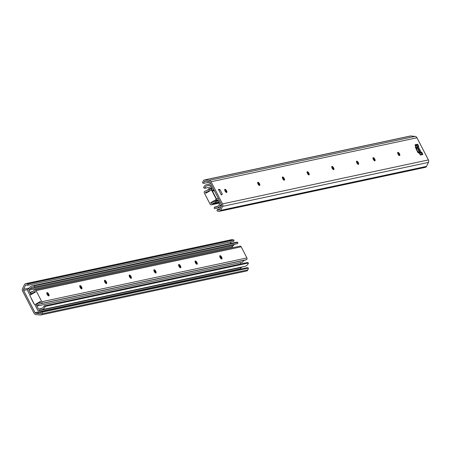 <?xml version="1.0" encoding="UTF-8"?>
<svg xmlns="http://www.w3.org/2000/svg" width="451" height="451" viewBox="0 0 451 451"><rect width="100%" height="100%" fill="white"/><g stroke="black" fill="none" stroke-linecap="round" stroke-linejoin="round"><path stroke-width="0.68" d="M41.498 311.585L42.603 312.109L248.495 268.142L247.385 267.618L41.498 311.585L40.844 313.338A0.648 0.592 77.9 0 1 40.257 313.721L36.035 313.31A1.297 1.19 77.9 0 1 35.065 312.622L240.958 268.655L240.428 267.623M35.065 312.622L23.632 290.467A1.297 1.19 77.9 0 1 23.61 289.226L25.555 285.241A0.648 0.592 77.9 0 1 26.175 284.919L27.923 285.286L233.815 241.319L233.996 240.045L28.103 284.012L26.361 283.651L232.248 239.684L233.996 240.045M34.034 303.647L31.147 298.055M42.603 312.109L41.954 313.862A1.951 1.781 77.9 0 1 40.195 315.012L35.973 314.601A2.599 2.373 77.9 0 1 34.028 313.219L22.595 291.07A2.599 2.373 77.9 0 1 22.55 288.589L24.501 284.598A1.951 1.781 77.9 0 1 26.361 283.651M33.814 303.551L31.412 298.9M25.679 283.651L231.572 239.684A1.951 1.781 77.9 0 1 232.248 239.684M248.495 268.142L247.841 269.895A1.951 1.781 77.9 0 1 246.59 271.017L40.697 314.984M240.958 268.655A1.297 1.19 -102.1 0 0 241.161 268.948M230.348 243.517L231.149 241.888M27.923 285.286L28.103 284.012M36.599 305.457L38.521 309.177L40.483 308.608A4.392 4.014 -102.1 0 0 41.204 308.523A4.392 4.014 -102.1 0 0 44.063 305.93L247.379 262.51L248.495 263.018A5.694 5.203 77.9 0 1 244.797 266.378L41.475 309.798A5.694 5.203 -102.1 0 0 45.173 306.432L248.495 263.018M240.873 263.903L240.231 262.657M36.706 305.056L36.57 305.412M30.065 295.258A1.297 1.19 -102.1 0 1 29.811 294.92L27.387 290.218A0.648 0.592 -102.1 0 1 27.714 289.294A3.247 2.971 77.9 0 0 29.27 288.065A5.694 5.203 -102.1 0 1 32.449 285.776A5.694 5.203 -102.1 0 1 34.524 285.793L34.321 287.061A4.392 4.014 -102.1 0 0 32.72 287.05A4.392 4.014 -102.1 0 0 30.268 288.809L28.751 290.258L232.068 246.838L233.584 245.395A4.392 4.014 77.9 0 1 234.582 244.295M28.751 290.258L30.302 293.251M30.324 293.302L30.848 294.317L32.156 293.917A1.426 1.308 77.9 0 1 32.286 293.883L32.258 293.889M232.519 247.712L232.068 246.838M36.881 304.696L36.424 305.118M37.884 303.038A1.426 1.308 77.9 0 1 37.845 303.484M34.321 287.061L237.638 243.641L237.84 242.373L34.524 285.793M35.358 304.493A1.297 1.19 -102.1 0 0 35.387 305.722L37.811 310.418A0.648 0.592 -102.1 0 0 38.724 310.621A3.247 2.971 77.9 0 1 40.539 309.899A5.694 5.203 -102.1 0 0 41.475 309.798M242.486 266.874A3.247 2.971 -102.1 0 0 242.04 267.206A0.648 0.592 77.9 0 1 241.781 267.336L38.465 310.756M32.449 285.776L235.766 242.362A5.694 5.203 77.9 0 1 237.84 242.373M45.173 306.432L44.063 305.93M215.849 201.456L215.612 202.713A3.247 2.971 77.9 0 0 212.624 203.835A3.247 2.971 -102.1 0 1 211.711 204.675A1.297 1.19 -102.1 0 1 210.087 204.128L204.342 193.005A1.297 1.19 -102.1 0 1 204.788 191.263A3.247 2.971 -102.1 0 1 205.949 190.897A3.247 2.971 77.9 0 0 208.447 188.839L209.574 189.307A4.549 4.155 77.9 0 1 206.581 192.12A4.549 4.155 77.9 0 1 206.079 192.188L205.38 192.408L205.808 193.237L210.989 190.237A0.648 0.592 77.9 0 1 211.801 190.508L216.091 198.823A0.648 0.592 77.9 0 1 215.871 199.697L210.69 202.696L211.119 203.531L211.666 203.023A4.549 4.155 77.9 0 1 214.067 201.411A4.549 4.155 77.9 0 1 215.849 201.456L218.397 200.909M206.079 192.188L208.328 191.776M216.176 199.63A0.648 0.592 -102.1 0 0 216.401 198.756L212.111 190.44A0.648 0.592 -102.1 0 0 211.305 190.164M210.69 202.696L215.871 199.697M209.574 189.307L212.128 188.76M215.612 202.713L218.96 201.997M208.447 188.839L211.795 188.123M225.083 191.055A1.821 0.705 -120.1 0 1 225.235 189.324A1.821 0.705 -120.1 0 1 226.413 190.547A1.821 0.705 -120.1 0 1 226.887 192.177A1.821 0.705 -120.1 0 1 226.182 192.38A1.821 0.705 -120.1 0 1 225.083 191.055M224.761 189.482A3.118 1.212 -120.1 0 1 226.515 192.509M209.839 182.052L203.615 183.382L204.264 181.629A0.648 0.592 77.9 0 1 204.85 181.246L209.072 181.657A1.297 1.19 77.9 0 1 210.042 182.345L221.48 204.5A1.297 1.19 77.9 0 1 221.503 205.741L219.552 209.732A0.648 0.592 77.9 0 1 218.932 210.048L217.185 209.681L219.851 209.112M257.701 182.452A3.118 1.212 -120.1 0 1 259.455 185.474M307.114 171.899A3.118 1.212 -120.1 0 1 308.867 174.92M356.527 161.345A3.118 1.212 -120.1 0 1 358.28 164.373M397.709 152.551A3.118 1.212 -120.1 0 1 399.462 155.578M419.915 153.007L421.206 152.353L418.246 146.62L418.663 146.524L418.596 145.91L417.558 146.513L417.682 146.863M417.558 146.513L416.966 145.363L418.004 144.765L418.596 145.91M418.004 144.765L417.451 144.247L416.414 144.844L416.966 145.363M416.414 144.844L415.072 145.132M415.36 147.257L417.823 152.438L418.376 152.957L419.018 152.821L420.462 155.059L422.807 154.552L422.739 153.938L421.798 154.772M421.702 154.535L421.11 153.391L422.147 152.788L421.595 152.275L420.49 152.912M420.727 152.923L421.11 153.391M221.261 194.832L218.859 190.181M373 157.827A3.118 1.212 -120.1 0 1 374.753 160.855M331.823 166.622A3.118 1.212 -120.1 0 1 333.577 169.644M282.411 177.175A3.118 1.212 -120.1 0 1 284.164 180.197M258.028 184.019A1.821 0.705 -120.1 0 1 258.175 182.289A1.821 0.705 -120.1 0 1 259.359 183.512A1.821 0.705 -120.1 0 1 259.832 185.141A1.821 0.705 -120.1 0 1 259.122 185.344A1.821 0.705 -120.1 0 1 258.028 184.019M282.732 178.743A1.821 0.705 -120.1 0 1 282.884 177.012A1.821 0.705 -120.1 0 1 284.062 178.235A1.821 0.705 -120.1 0 1 284.536 179.864A1.821 0.705 -120.1 0 1 283.831 180.067A1.821 0.705 -120.1 0 1 282.732 178.743M307.441 173.466A1.821 0.705 -120.1 0 1 307.588 171.735A1.821 0.705 -120.1 0 1 308.772 172.958A1.821 0.705 -120.1 0 1 309.245 174.588A1.821 0.705 -120.1 0 1 308.535 174.791A1.821 0.705 -120.1 0 1 307.441 173.466M332.145 168.189A1.821 0.705 -120.1 0 1 332.297 166.458A1.821 0.705 -120.1 0 1 333.481 167.682A1.821 0.705 -120.1 0 1 333.954 169.311A1.821 0.705 -120.1 0 1 333.244 169.514A1.821 0.705 -120.1 0 1 332.145 168.189M356.854 162.912A1.821 0.705 -120.1 0 1 357.006 161.182A1.821 0.705 -120.1 0 1 358.184 162.405A1.821 0.705 -120.1 0 1 358.658 164.04A1.821 0.705 -120.1 0 1 357.953 164.237A1.821 0.705 -120.1 0 1 356.854 162.912M373.327 159.395A1.821 0.705 -120.1 0 1 373.473 157.664A1.821 0.705 -120.1 0 1 374.657 158.887A1.821 0.705 -120.1 0 1 375.131 160.522A1.821 0.705 -120.1 0 1 374.42 160.719A1.821 0.705 -120.1 0 1 373.327 159.395M398.03 154.118A1.821 0.705 -120.1 0 1 398.182 152.393A1.821 0.705 -120.1 0 1 399.36 153.611A1.821 0.705 -120.1 0 1 399.84 155.245A1.821 0.705 -120.1 0 1 399.129 155.448A1.821 0.705 -120.1 0 1 398.03 154.118M418.246 146.62L416.899 147.308M421.206 152.353L421.595 152.275M415.078 144.771L417.451 144.247M422.147 152.788L422.739 153.938M415.134 144.737L415.174 145.369L416.639 145.064A1.297 1.19 77.9 0 1 416.792 145.549M415.416 147.223L416.059 147.088L415.174 145.369M416.059 147.088L415.332 147.511M203.615 183.382L202.505 182.858L203.159 181.105A1.951 1.781 77.9 0 1 204.917 179.955L209.134 180.372A2.599 2.373 77.9 0 1 211.079 181.747L222.512 203.897A2.599 2.373 77.9 0 1 222.557 206.378L220.612 210.369A1.951 1.781 77.9 0 1 218.752 211.316L217.004 210.955L217.185 209.681M211.079 181.747L416.972 137.78L428.405 159.93L222.512 203.897M218.408 189.296L219.987 189.595L222.354 194.184L221.362 195.029L218.408 189.296M222.354 194.184L221.323 194.781M219.987 189.595L218.955 190.198M416.972 137.78A2.599 2.373 -102.1 0 0 415.027 136.399L209.134 180.372M204.41 179.983L410.303 136.016A1.951 1.781 77.9 0 1 410.805 135.988L415.027 136.399M222.557 206.378L428.45 162.411A2.599 2.373 -102.1 0 0 428.405 159.93M428.45 162.411L426.499 166.402A1.951 1.781 77.9 0 1 425.321 167.349L219.428 211.316M420.495 152.883L419.847 153.024L416.955 147.274M417.485 146.366L416.899 145.667A1.297 0.502 59.9 0 0 416.115 145.239A1.297 0.502 59.9 0 0 416.019 145.853L416.916 149.8A1.297 0.502 59.9 0 0 417.536 151L420.49 154.507A1.297 0.502 59.9 0 0 421.02 154.941M421.335 154.873A1.297 0.502 59.9 0 0 421.364 154.321L421.183 153.537M211.13 190.175A1.426 1.308 77.9 0 1 211.265 190.034L212.291 189.082L210.194 185.017L208.232 185.592A4.392 4.014 -102.1 0 0 207.505 185.671A4.392 4.014 -102.1 0 0 204.653 188.27L211.153 186.877M221.588 204.777L220.996 204.901A3.247 2.971 77.9 0 0 219.445 206.135A5.694 5.203 -102.1 0 1 216.26 208.418A5.694 5.203 -102.1 0 1 214.191 208.407L214.394 207.139A4.392 4.014 -102.1 0 0 215.99 207.15A4.392 4.014 -102.1 0 0 218.447 205.385L219.958 203.942L217.867 199.883L216.553 200.283A1.426 1.308 77.9 0 1 215.426 200.069M214.394 207.139L217.45 206.485M212.297 190.807L213.086 190.074A1.297 1.19 -102.1 0 0 213.475 188.997M218.572 198.868A1.297 1.19 -102.1 0 0 217.5 198.632L216.469 198.953M220.996 204.901A0.648 0.592 -102.1 0 0 221.402 204.354M210.645 183.506A0.648 0.592 -102.1 0 0 209.991 183.574A3.247 2.971 77.9 0 1 208.17 184.296A5.694 5.203 -102.1 0 0 207.234 184.403A5.694 5.203 -102.1 0 0 203.536 187.763L204.653 188.27M48.759 295.924A1.883 0.733 59.9 0 0 48.849 295.698A1.883 0.733 59.9 0 0 48.471 294.215A1.883 0.733 59.9 0 0 47.135 292.744A1.883 0.733 59.9 0 0 46.898 292.705M46.814 292.896A2.92 1.133 -120.1 0 1 48.054 294.61A2.92 1.133 -120.1 0 1 48.556 295.901M41.351 303.489A1.297 1.19 -102.1 0 0 41.796 301.742L36.052 290.619A1.297 1.19 -102.1 0 0 34.75 289.948L239.864 246.145A1.297 1.19 77.9 0 1 241.172 246.815L246.911 257.938A1.297 1.19 77.9 0 1 246.471 259.686L41.351 303.489A3.247 2.971 -102.1 0 1 40.19 303.85A3.247 2.971 77.9 0 0 37.692 305.908L36.565 305.44A4.549 4.155 77.9 0 1 39.558 302.632A4.549 4.155 77.9 0 1 40.066 302.559L40.759 302.339L40.331 301.51L35.15 304.51A0.648 0.592 77.9 0 1 34.338 304.239L30.048 295.924A0.648 0.592 77.9 0 1 30.268 295.05L35.449 292.051L35.02 291.216L34.473 291.724A4.549 4.155 77.9 0 1 32.072 293.336A4.549 4.155 77.9 0 1 30.29 293.291L30.527 292.034L32.946 291.515M79.759 285.861A2.92 1.133 -120.1 0 1 81 287.575A2.92 1.133 -120.1 0 1 81.501 288.865M129.172 275.307A2.92 1.133 -120.1 0 1 130.412 277.021A2.92 1.133 -120.1 0 1 130.914 278.312M178.585 264.754A2.92 1.133 -120.1 0 1 179.825 266.468A2.92 1.133 -120.1 0 1 180.327 267.759M219.767 255.965A2.92 1.133 -120.1 0 1 221.001 257.673A2.92 1.133 -120.1 0 1 221.503 258.964M195.058 261.242A2.92 1.133 -120.1 0 1 196.298 262.95A2.92 1.133 -120.1 0 1 196.799 264.241M153.881 270.031A2.92 1.133 -120.1 0 1 155.116 271.744A2.92 1.133 -120.1 0 1 155.623 273.035M104.463 280.584A2.92 1.133 -120.1 0 1 105.703 282.298A2.92 1.133 -120.1 0 1 106.205 283.589M48.68 294.097A1.883 0.733 -120.1 0 1 48.877 295.884A1.883 0.733 -120.1 0 1 47.299 294.621A1.883 0.733 -120.1 0 1 46.989 292.626A1.883 0.733 -120.1 0 1 48.68 294.097M81.704 288.888A1.883 0.733 59.9 0 0 81.794 288.663A1.883 0.733 59.9 0 0 81.417 287.18A1.883 0.733 59.9 0 0 80.075 285.709A1.883 0.733 59.9 0 0 79.838 285.675M81.62 287.061A1.883 0.733 -120.1 0 1 81.823 288.849A1.883 0.733 -120.1 0 1 80.244 287.586A1.883 0.733 -120.1 0 1 79.928 285.59A1.883 0.733 -120.1 0 1 81.62 287.061M106.413 283.611A1.883 0.733 59.9 0 0 106.498 283.386A1.883 0.733 59.9 0 0 106.12 281.903A1.883 0.733 59.9 0 0 104.784 280.432A1.883 0.733 59.9 0 0 104.547 280.398M106.329 281.785A1.883 0.733 -120.1 0 1 106.526 283.572A1.883 0.733 -120.1 0 1 104.948 282.309A1.883 0.733 -120.1 0 1 104.638 280.313A1.883 0.733 -120.1 0 1 106.329 281.785M131.117 278.335A1.883 0.733 59.9 0 0 131.207 278.109A1.883 0.733 59.9 0 0 130.829 276.626A1.883 0.733 59.9 0 0 129.493 275.155A1.883 0.733 59.9 0 0 129.251 275.121M131.032 276.508A1.883 0.733 -120.1 0 1 131.235 278.295A1.883 0.733 -120.1 0 1 129.657 277.032A1.883 0.733 -120.1 0 1 129.341 275.037A1.883 0.733 -120.1 0 1 131.032 276.508M155.826 273.058A1.883 0.733 59.9 0 0 155.911 272.832A1.883 0.733 59.9 0 0 155.533 271.35A1.883 0.733 59.9 0 0 154.197 269.878A1.883 0.733 59.9 0 0 153.96 269.845M155.742 271.231A1.883 0.733 -120.1 0 1 155.939 273.018A1.883 0.733 -120.1 0 1 154.36 271.756A1.883 0.733 -120.1 0 1 154.05 269.76A1.883 0.733 -120.1 0 1 155.742 271.231M180.53 267.781A1.883 0.733 59.9 0 0 180.62 267.561A1.883 0.733 59.9 0 0 180.242 266.079A1.883 0.733 59.9 0 0 178.906 264.602A1.883 0.733 59.9 0 0 178.669 264.568M180.451 265.955A1.883 0.733 -120.1 0 1 180.648 267.747A1.883 0.733 -120.1 0 1 179.07 266.485A1.883 0.733 -120.1 0 1 178.759 264.483A1.883 0.733 -120.1 0 1 180.451 265.955M197.002 264.263A1.883 0.733 59.9 0 0 197.093 264.044A1.883 0.733 59.9 0 0 196.715 262.561A1.883 0.733 59.9 0 0 195.379 261.084A1.883 0.733 59.9 0 0 195.136 261.05M196.918 262.437A1.883 0.733 -120.1 0 1 197.121 264.23A1.883 0.733 -120.1 0 1 195.542 262.967A1.883 0.733 -120.1 0 1 195.227 260.971A1.883 0.733 -120.1 0 1 196.918 262.437M221.712 258.992A1.883 0.733 59.9 0 0 221.796 258.767A1.883 0.733 59.9 0 0 221.418 257.284A1.883 0.733 59.9 0 0 220.082 255.807A1.883 0.733 59.9 0 0 219.846 255.773M221.627 257.16A1.883 0.733 -120.1 0 1 221.824 258.953A1.883 0.733 -120.1 0 1 220.246 257.69A1.883 0.733 -120.1 0 1 219.936 255.694A1.883 0.733 -120.1 0 1 221.627 257.16M35.144 304.521A0.648 0.592 -102.1 0 0 35.46 304.448L35.15 304.51M40.376 301.595L35.46 304.448M34.75 289.948A1.297 1.19 -102.1 0 0 34.428 290.072A3.247 2.971 -102.1 0 0 33.515 290.912A3.247 2.971 77.9 0 1 30.527 292.034M246.471 259.686A3.247 2.971 77.9 0 1 245.671 259.996L40.551 303.794M244.459 260.255A3.247 2.971 -102.1 0 0 242.807 262.104L37.692 305.908M27.342 289.677L23.632 290.467M41.954 313.862L247.841 269.895M41.272 312.193L36.035 313.31M40.257 313.721L40.584 313.654M23.61 289.226L29.298 288.014M25.555 285.241L26.615 285.009M40.483 308.608L41.898 308.304M30.268 288.809L233.584 245.395M40.489 301.815L39.711 301.984M38.724 310.621L242.04 267.206M211.801 190.508L212.111 190.44M216.401 198.756L216.091 198.823M205.949 190.897L206.659 190.745M211.711 204.675L219.485 203.018M212.624 203.835L219.18 202.437M417.474 146.975L420.433 152.709M204.917 179.955L410.805 135.988M220.612 210.369L426.499 166.402M218.932 210.048L219.366 209.952M204.264 181.629L205.684 181.325M416.019 145.853L415.563 146.118M416.916 149.8L416.566 150.003M417.536 151L417.186 151.203M416.211 146.699L415.895 146.767M213.937 189.894L213.086 190.074M212.376 190.959L214.281 190.553M217.686 198.592L218.357 198.451M216.452 198.885L217.196 198.728M214.355 190.694L212.449 191.1M219.445 206.135L221.526 205.69M208.17 184.296L209.219 184.076M41.796 301.742L246.911 257.938M241.172 246.815L36.052 290.619M34.473 291.724L35.201 291.566M39.733 308.693L42.185 308.168M211.457 190.108L211.147 190.175M214.067 201.411L218.199 200.532M206.581 192.12L208.418 191.726M205.588 190.953L206.8 190.694M211.389 204.799L219.507 203.068M208.982 185.508L210.301 185.226M217.591 198.609L218.352 198.446M210.245 183.444L210.572 183.377M207.234 184.403L209.54 183.907M216.26 208.418L220.652 207.483M35.302 304.51L34.992 304.572M32.072 293.336L33.91 292.941M39.558 302.632L40.658 302.395"/></g></svg>
